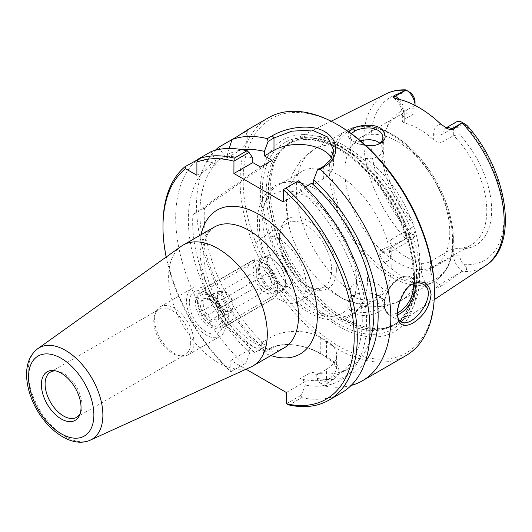 <?xml version="1.0" encoding="UTF-8"?>
<svg xmlns="http://www.w3.org/2000/svg" width="532" height="532" viewBox="0 0 532 532"><rect width="100%" height="100%" fill="white"/><g stroke="black" fill="none" stroke-linecap="round" stroke-linejoin="round"><path stroke-width="0.4" stroke-dasharray="2.66 2" d="M195.49 302.642A19.445 11.225 60 0 1 199.513 293.744A19.445 11.225 60 0 1 209.242 294.701A19.445 11.225 60 0 1 222.988 318.522A19.445 11.225 60 0 1 218.958 327.426A19.445 11.225 60 0 1 203.975 322.212A19.445 11.225 60 0 1 195.49 302.642M189.319 302.642A23.807 13.746 -120 0 0 206.157 331.802A23.807 13.746 -120 0 0 222.988 322.079A23.807 13.746 -120 0 0 206.157 292.926A23.807 13.746 -120 0 0 189.319 302.642M285.671 282.332A19.445 11.225 -120 0 0 277.185 262.761A19.445 11.225 -120 0 0 262.203 257.548A19.445 11.225 -120 0 0 258.173 266.452A19.445 11.225 -120 0 0 266.658 286.023A19.445 11.225 -120 0 0 281.647 291.23A19.445 11.225 -120 0 0 285.671 282.332M225.794 323.702A27.777 16.033 60 0 1 220.042 336.417A27.777 16.033 60 0 1 192.265 320.384A27.777 16.033 60 0 1 192.265 288.311A27.777 16.033 60 0 1 213.671 295.752A27.777 16.033 60 0 1 225.794 323.702M285.358 281.601A18.334 10.587 60 0 1 281.561 290A18.334 10.587 60 0 1 263.227 279.413A18.334 10.587 60 0 1 263.227 258.239A18.334 10.587 60 0 1 277.358 263.154A18.334 10.587 60 0 1 285.358 281.601M292.979 277.205A18.334 10.587 -120 0 0 284.979 258.752A18.334 10.587 -120 0 0 270.848 253.844A18.334 10.587 -120 0 0 270.848 275.011A18.334 10.587 -120 0 0 289.182 285.598A18.334 10.587 -120 0 0 292.979 277.205M181.173 246.336A69.778 40.286 -120 0 0 183.061 325.697A69.778 40.286 -120 0 0 250.845 367.014M230.895 371.748L245.937 363.063L230.828 371.708A135.201 78.058 60 0 1 166.17 257.036M230.828 371.708L230.828 360.437L246.023 369.208M55.601 370.857A26.115 15.076 60 0 1 56.971 370.97A26.115 15.076 60 0 1 82.021 405.351A26.115 15.076 60 0 1 80.811 412.253A26.115 15.076 60 0 1 80.219 413.497M190.695 342.608A26.115 15.076 60 0 1 185.289 354.565A26.115 15.076 60 0 1 178.819 355.669A26.115 15.076 60 0 1 159.174 339.489A26.115 15.076 60 0 1 154.985 314.379A26.115 15.076 60 0 1 159.174 309.331A26.115 15.076 60 0 1 179.297 316.327A26.115 15.076 60 0 1 190.695 342.608M193.907 342.109A27.777 16.033 60 0 1 188.155 354.824A27.777 16.033 60 0 1 181.272 356.001A27.777 16.033 60 0 1 160.378 338.791A27.777 16.033 60 0 1 155.923 312.091A27.777 16.033 60 0 1 160.378 306.718A27.777 16.033 60 0 1 181.784 314.159A27.777 16.033 60 0 1 193.907 342.109M253.93 254.662A36.888 21.3 -120 0 0 270.03 291.782A36.888 21.3 -120 0 0 298.459 301.664A36.888 21.3 -120 0 0 306.1 284.78A36.888 21.3 -120 0 0 290 247.653A36.888 21.3 -120 0 0 261.571 237.771A36.888 21.3 -120 0 0 253.93 254.662M272.071 160.351L204.488 207.999L192.923 214.675L260.507 167.028M265.062 352.018L264.171 351.685L269.179 348.799C282.958 340.42 307.749 345.474 321.647 354.199L327.885 357.797C342.375 365.95 342.475 374.302 328.171 382.854L323.163 385.74L320.57 384.071L326.429 380.686L334.016 374.834L336.65 368.862L334.016 362.964L326.429 357.384L320.264 353.82C307.27 345.634 283.948 340.719 270.921 348.64L265.062 352.018L261.279 346.272L261.279 342.854L266.372 345.793L254.808 352.47A119.939 69.246 60 0 1 192.923 214.675M254.808 352.47L249.714 349.531L249.714 352.949A126.031 72.764 60 0 1 213.146 162.832L215.793 164.355L215.793 161.302A126.031 72.764 60 0 1 252.8 158.064M266.372 345.793A119.939 69.246 60 0 1 204.488 207.999M261.279 346.272A126.031 72.764 60 0 1 224.71 156.155L219.929 149.239M264.171 351.685A137.382 79.321 60 0 1 215.354 150.25M261.279 342.854L270.921 337.288A34.893 20.143 180 0 1 320.264 337.288L326.429 340.852A34.893 20.143 180 0 1 336.65 355.097A34.893 20.143 180 0 1 326.429 369.341L316.793 374.907L316.793 378.325L320.57 384.071M286.402 403.795L301.445 395.11L301.777 397.65L289.062 404.992M301.777 397.65A137.382 79.321 -120 0 0 341.531 392.842M298.725 180.694L283.303 189.592M162.978 225.116A137.382 79.321 -120 0 0 231.187 371.575M213.146 162.832L197.784 159.314A137.382 79.321 -120 0 0 243.902 364.24M397.617 315.742L397.357 312.364C396.36 307.449 402.431 289.129 410.511 285.285L411.229 284.839M354.977 295.253C352.264 296.783 350.661 299.43 350.162 303.187C349.245 318.442 383.831 312.597 382.874 302.096C382.362 297.92 378.205 294.934 370.412 293.132L363.915 292.647C359.605 293.092 356.626 293.963 354.977 295.253L353.241 295.599C355.11 294.156 358.502 293.179 363.423 292.673L370.91 293.232C388.699 296.371 390.089 309.584 372.792 314.206C362.418 316.972 354.631 315.383 349.438 309.438C345.72 305.521 349.058 297.474 353.241 295.599M419.628 275.363A105.635 60.987 60 0 1 399.585 322.585A105.635 60.987 60 0 1 386.784 327.845A105.635 60.987 60 0 1 292.115 262.735A105.635 60.987 60 0 1 283.064 148.195A105.635 60.987 60 0 1 294.023 139.736A105.635 60.987 60 0 1 374.734 170.36A105.635 60.987 60 0 1 419.628 275.363M405.816 238.941L380.387 250.466L383.02 251.988A12.562 7.255 -120 0 0 389.298 252.607A12.562 7.255 -120 0 0 391.898 246.861L391.898 239.068L415.033 225.714L415.033 222.868A76.661 44.262 60 0 1 386.811 127.254A76.661 44.262 60 0 1 415.033 108.894L415.033 113.17A74.141 42.806 -120 0 0 397.298 116.395A74.141 42.806 -120 0 0 385.394 130.726A74.141 42.806 -120 0 0 415.033 225.714L415.033 229.944A8.199 4.735 60 0 1 410.93 233.98L407.066 233.016C405.564 232.71 405.012 233.395 405.404 235.051L406.362 238.755L405.816 238.941A99.331 57.35 60 0 1 386.059 93.871M391.898 239.068L390.907 239.872L389.983 242.333L391.898 246.243L391.898 252.201A19.105 11.032 60 0 1 383.778 261.817L379.728 255.473C378.684 253.405 378.904 251.736 380.387 250.466M383.778 261.817A101.266 58.467 -120 0 0 429.444 288.178A19.105 11.032 60 0 1 421.324 269.185L421.324 263.227A74.141 42.806 60 0 1 391.898 246.243M421.324 269.185A6.544 3.777 0 0 0 430.574 269.185A12.562 7.255 -120 0 0 439.459 284.573L442.085 286.09L436.167 288.058L429.444 288.178M442.085 286.09L462.375 271.087L465.799 269.923C467.176 269.285 467.502 268.474 466.777 267.49L463.977 264.603A8.199 4.735 60 0 1 459.874 255.832L459.874 248.757L453.703 248.038A74.141 42.806 -120 0 0 471.438 244.813A74.141 42.806 -120 0 0 486.793 210.872A74.141 42.806 -120 0 0 453.703 135.5L459.874 134.782A76.661 44.262 60 0 1 491.661 210.12A76.661 44.262 60 0 1 459.874 248.757M348.872 131.863C346.392 136.664 349.67 140.681 358.694 143.913L365.903 145.615M350.176 290.798L350.269 289.155L352.118 285.365L356.859 282.146L362.485 280.916L368.244 281.109L374.275 282.578L377.979 284.261L379.735 285.405L382.375 288.351L382.854 289.92L382.787 291.217L380.992 294.243L376.796 297.095L371.602 298.971L365.87 299.855C356.573 299.676 351.346 296.657 350.176 290.798A87.228 50.36 60 0 1 299.649 213.984A87.228 50.36 60 0 1 314.412 149.14A87.228 50.36 60 0 1 350.176 149.512C351.353 154.373 356.58 157.399 365.87 158.569L374.269 158.031L379.715 155.364L382.368 151.82L382.874 149.186L380.919 144.179L379.881 143.148M373.564 145.721L359.625 144.239C353.6 142.051 350.448 139.431 350.162 136.378L351.313 133.612M360.49 140.84L353.8 143.873L350.974 146.626L350.176 149.512M231.992 139.564L245.551 131.737L247.207 130.027L247.214 137.874A34.893 20.143 0 0 0 245.551 131.737M405.916 355.669A137.382 79.321 60 0 1 268.534 276.347A137.382 79.321 60 0 1 268.534 117.712M351.153 385.454A137.382 79.321 60 0 1 323.163 385.74M365.218 361.886A126.031 72.764 60 0 1 316.793 378.325M313.707 184.391L323.343 178.825A34.893 20.143 0 0 0 333.564 164.581A34.893 20.143 0 0 0 331.649 158.004M338.764 125.412A135.201 78.058 -120 0 0 243.164 180.607A135.201 78.058 -120 0 0 338.764 346.192A135.201 78.058 -120 0 0 434.365 290.997M417.161 281.062A110.869 64.013 -120 0 0 299.569 134.776A110.869 64.013 -120 0 0 299.569 291.569A110.869 64.013 -120 0 0 417.161 281.062M196.9 175.261L215.793 164.355M215.793 161.302L211.157 151.593M301.445 395.11L305.228 385.002L305.228 381.584L286.336 392.49M331.662 270.023A36.888 21.3 -120 0 0 315.556 232.896A36.888 21.3 -120 0 0 287.134 223.014A36.888 21.3 -120 0 0 279.493 239.905A36.888 21.3 -120 0 0 305.574 285.086A36.888 21.3 -120 0 0 324.021 286.908A36.888 21.3 -120 0 0 331.662 270.023M336.357 270.023A40.213 23.215 60 0 1 307.922 286.442A40.213 23.215 60 0 1 279.493 237.192A40.213 23.215 60 0 1 307.928 220.773A40.213 23.215 60 0 1 336.357 270.023M421.324 263.227C424.323 263.673 427.402 263.061 430.574 261.392L453.703 248.038L453.703 255.832A12.562 7.255 -120 0 0 462.375 271.087M459.874 134.782L459.874 127.707A8.199 4.735 60 0 1 463.977 123.67L465.513 124.269M446.095 127.906A12.562 7.255 -120 0 0 445.51 128.185A12.562 7.255 -120 0 0 442.91 133.938L442.91 141.731L453.703 135.5L453.703 127.707L459.874 127.707M442.91 141.731C439.745 142.995 436.659 142.383 433.66 139.896L433.66 133.938A19.105 11.032 60 0 1 440.968 124.302M396.925 98.872A19.105 11.032 60 0 1 404.234 116.954L404.234 122.912A74.141 42.806 60 0 1 433.66 139.896M404.234 122.912L402.318 121.476L404.234 119.401L404.234 111.614A12.562 7.255 -120 0 0 399.106 99.351M415.033 105.403L415.033 113.17L404.234 119.401M449.773 232.245A74.141 42.806 60 0 1 434.418 266.186A74.141 42.806 60 0 1 360.277 223.38A74.141 42.806 60 0 1 360.277 137.768A74.141 42.806 60 0 1 417.407 157.632A74.141 42.806 60 0 1 449.773 232.245M415.033 101.818L415.033 108.894M405.61 89.855L409.075 91.684M367.532 279.726A74.141 42.806 -120 0 0 299.755 182.709A74.141 42.806 -120 0 0 278.037 185.249A74.141 42.806 -120 0 0 262.682 219.191A74.141 42.806 -120 0 0 295.047 293.804A74.141 42.806 -120 0 0 352.177 313.667A74.141 42.806 -120 0 0 365.238 296.131A74.141 42.806 -120 0 0 367.532 279.726M391.193 266.067A74.141 42.806 60 0 1 375.838 300.008A74.141 42.806 60 0 1 323.409 284.82A74.141 42.806 60 0 1 288.637 224.59A74.141 42.806 60 0 1 301.691 171.59A74.141 42.806 60 0 1 358.827 191.453A74.141 42.806 60 0 1 391.193 266.067M415.033 222.868L415.033 229.944M456.303 121.954A12.562 7.255 -120 0 0 453.703 127.707L442.91 133.938A6.544 3.777 180 0 1 433.66 133.938M406.362 238.755A12.562 7.255 -120 0 0 412.426 239.254A12.562 7.255 -120 0 0 415.033 233.508L391.898 246.861A6.544 3.777 180 0 0 389.983 249.528L389.983 242.333M229.226 148.448L227.357 154.626L227.357 157.678L236.993 152.119A34.893 20.143 0 0 0 247.214 137.874M227.357 157.678L224.71 156.155M249.714 352.949L245.937 363.063M227.357 154.626A126.031 72.764 60 0 1 242.798 149.844M230.828 360.437L249.714 349.531M305.228 381.584L300.134 378.638L311.699 371.961L316.793 374.907M369.354 342.329A119.939 69.246 60 0 1 349.005 368.383A119.939 69.246 60 0 1 311.699 371.961M305.328 186.905L300.134 189.904A119.939 69.246 60 0 1 337.441 375.06A119.939 69.246 60 0 1 300.134 378.638M300.134 189.904L302.143 191.068L302.143 186.546A126.031 72.764 60 0 1 366.575 320.769A126.031 72.764 60 0 1 305.228 385.002M302.143 186.546L298.372 180.893M283.257 201.967L302.143 191.068M265.402 263.912L265.402 263.912C268.168 265.468 270.223 267.842 271.573 271.034L222.23 299.523C216.697 298.745 212.587 297.554 209.894 295.958C207.128 294.402 205.073 292.028 203.723 288.836L253.066 260.348C258.599 261.126 262.708 262.316 265.402 263.912A17.443 10.075 -120 0 0 253.066 271.034A17.443 10.075 -120 0 0 265.402 292.401C262.708 290.805 258.599 289.614 253.066 288.836L203.723 317.325C205.073 320.517 207.128 322.891 209.894 324.447C212.587 326.043 216.697 327.233 222.23 328.011L271.573 299.523C270.223 296.331 268.168 293.957 265.402 292.401A17.443 10.075 -120 0 0 277.737 285.278A17.443 10.075 -120 0 0 265.402 263.912L265.402 263.912M209.894 324.447L209.894 324.447A17.443 10.075 -120 0 0 222.23 317.325A17.443 10.075 -120 0 0 209.894 295.958A17.443 10.075 -120 0 0 197.558 303.08A17.443 10.075 -120 0 0 209.894 324.447M203.723 288.836A21.805 12.588 -120 0 0 202.074 289.541A21.805 12.588 -120 0 0 197.558 299.523A21.805 12.588 -120 0 0 203.723 317.325M222.23 328.011A21.805 12.588 -120 0 0 223.879 327.306A21.805 12.588 -120 0 0 222.23 299.523M253.066 260.348A21.805 12.588 -120 0 0 251.417 261.052A21.805 12.588 -120 0 0 253.066 288.836M202.526 300.387C206.709 299.23 209.282 298.997 210.246 299.696C214.436 301.97 217.009 305.175 217.974 309.311L219.171 313.767L217.974 319.612C217.009 318.907 214.436 319.14 210.246 320.297C209.282 316.168 206.709 312.962 202.526 310.688C204.135 306.326 204.135 302.894 202.526 300.387L217.588 291.689L217.588 301.99L225.315 311.606L233.036 310.914L233.036 300.613L225.315 291.004L217.588 291.689M202.526 310.688L217.588 301.99M209.894 299.496A13.12 7.574 -120 0 0 201.861 300.208A13.12 7.574 -120 0 0 201.861 310.921A13.12 7.574 -120 0 0 212.295 321.94A13.12 7.574 -120 0 0 219.171 315.562A13.12 7.574 -120 0 0 209.894 299.496L210.246 299.696L225.315 291.004M217.974 309.311L233.036 300.613M217.974 319.612L233.036 310.914M210.246 320.297L225.315 311.606M217.601 296.849A10.906 6.298 -120 0 0 222.363 307.822A10.906 6.298 -120 0 0 230.762 310.748A10.906 6.298 -120 0 0 230.762 298.153A10.906 6.298 -120 0 0 219.862 291.862A10.906 6.298 -120 0 0 217.601 296.849M256.125 274.612A10.906 6.298 -120 0 0 263.839 287.965A10.906 6.298 -120 0 0 269.285 288.504A10.906 6.298 -120 0 0 269.292 275.915A10.906 6.298 -120 0 0 258.386 269.618A10.906 6.298 -120 0 0 256.125 274.612L256.125 272.803A13.12 7.574 60 0 1 265.402 267.443A13.12 7.574 60 0 1 274.678 283.509A13.12 7.574 60 0 1 265.402 288.869A13.12 7.574 60 0 1 256.125 272.803M271.573 299.523A21.805 12.588 -120 0 0 273.222 298.824A21.805 12.588 -120 0 0 277.737 288.836A21.805 12.588 -120 0 0 271.573 271.034M199.839 259.031A69.778 40.286 60 0 1 214.29 227.091L209.847 230.994C206.064 235.41 204.022 242.951 203.729 253.604C203.337 276.161 216.99 308.128 236.321 328.038C245.066 337.128 253.691 343.459 262.203 347.03C271.393 350.781 278.682 351.087 284.075 347.955A69.778 40.286 60 0 1 230.296 329.261A69.778 40.286 60 0 1 199.839 259.031M201.149 234.672A83.078 47.966 -120 0 0 199.839 248.178A83.078 47.966 -120 0 0 270.934 355.542M37.706 348.726A52.821 30.497 -120 0 0 39.129 408.795A52.821 30.497 -120 0 0 90.44 440.064M328.171 382.854L326.429 380.686L326.429 369.341M326.429 340.852L326.429 357.384L327.885 357.797M320.264 337.288L320.264 353.82L321.647 354.199M270.921 337.288L270.921 348.64L269.179 348.799M414.847 283.297A21.805 12.588 120 0 0 410.731 277.099A21.805 12.588 120 0 0 393.926 282.938A21.805 12.588 120 0 0 384.41 304.883A21.805 12.588 120 0 0 388.925 314.871A21.805 12.588 120 0 0 397.577 314.897M397.584 312.876A20.495 11.837 -60 0 1 384.41 303.925A20.495 11.837 -60 0 1 397.397 279.672A20.495 11.837 -60 0 1 413.105 283.902M485.33 265.807A99.331 57.35 60 0 1 462.055 271.406M397.564 314.026L397.357 312.364M323.343 166.476L323.343 178.825M356.5 281.647A68.695 39.661 60 0 1 283.636 288.158A68.695 39.661 60 0 1 283.636 191.015A68.695 39.661 60 0 1 356.5 281.647M430.574 261.392L430.574 269.185L453.703 255.832L459.874 255.832M463.977 264.603A94.104 54.331 -120 0 0 503.99 217.242A94.104 54.331 -120 0 0 463.977 123.67M410.93 93.047A94.104 54.331 -120 0 0 370.91 140.408A94.104 54.331 -120 0 0 410.93 233.98M405.404 89.868L407.066 90.773M415.007 105.389L404.234 111.614A6.544 3.777 180 0 0 402.318 114.28C401.893 107.976 398.993 102.41 393.62 97.589M465.799 269.923L466.777 267.49M453.291 239.832A85.918 49.602 60 0 1 362.166 247.972A85.918 49.602 60 0 1 362.166 126.463A85.918 49.602 60 0 1 453.291 239.832M452.619 241.289A87.228 50.36 -120 0 0 414.541 153.509A87.228 50.36 -120 0 0 347.329 130.134A87.228 50.36 -120 0 0 347.323 230.855A87.228 50.36 -120 0 0 434.551 281.222A87.228 50.36 -120 0 0 452.619 241.289M365.87 158.569A87.228 50.36 60 0 1 419.701 260.294A87.228 50.36 60 0 1 401.64 300.221A87.228 50.36 60 0 1 365.87 299.855M405.404 235.051L407.066 233.016M404.912 239.347L383.02 251.988A6.544 3.777 -60 0 0 379.728 255.473M404.234 116.954A6.544 3.777 180 0 1 402.318 114.28L402.318 121.476M391.898 252.201A6.544 3.777 180 0 1 389.983 249.528L389.284 252.62L412.426 239.254M461.344 271.932L439.459 284.573A6.544 3.777 120 0 0 436.167 288.058M236.993 136.677L236.993 152.119M417.008 276.241A104.851 60.535 60 0 1 384.41 328.324A104.851 60.535 60 0 1 290.439 263.699A104.851 60.535 60 0 1 281.455 150.011A104.851 60.535 60 0 1 364.593 164.122A104.851 60.535 60 0 1 417.008 276.241M416.463 276.48A104.764 60.482 60 0 1 394.771 324.434A104.764 60.482 60 0 1 290.007 263.952A104.764 60.482 60 0 1 290.007 142.982A104.764 60.482 60 0 1 370.738 171.051A104.764 60.482 60 0 1 416.463 276.48M414.362 277.691A104.764 60.482 60 0 1 392.669 325.651A104.764 60.482 60 0 1 287.905 265.162A104.764 60.482 60 0 1 287.905 144.199A104.764 60.482 60 0 1 368.636 172.262A104.764 60.482 60 0 1 414.362 277.691M414.641 279.965A107.743 62.204 60 0 1 300.361 290.173A107.743 62.204 60 0 1 300.361 137.801A107.743 62.204 60 0 1 414.641 279.965M209.242 294.701L206.157 292.926M222.988 318.522L222.988 322.079M262.203 257.548L199.513 293.744M218.965 327.426L281.647 291.23M281.561 289.993L289.182 285.598M263.227 258.239L270.848 253.844M56.971 370.97L54.138 370.585M80.811 412.253L79.727 414.907M76.615 417.301L185.289 354.565M50.5 372.074L159.174 309.331M178.819 355.669L181.272 356.001M154.985 314.379L155.923 312.091M188.155 354.824L220.042 336.417M160.378 306.718L192.265 288.311M336.65 368.862L336.65 355.097M422.947 284.148L410.731 277.099C407.419 275.323 403.602 275.643 399.273 278.056C395.05 280.53 391.439 284.321 388.44 289.421C382.435 301.178 382.594 309.664 388.925 314.864L401.141 321.92M370.412 293.132L370.91 293.232M363.915 292.647L363.423 292.673M331.15 121.236L294.023 139.736M434.178 299.676L399.585 322.585M350.162 290.372L350.162 303.18M382.874 290.372L382.874 302.096M373.125 145.788L374.056 145.655M359.625 144.239L358.694 143.913M350.162 136.378L350.162 149.186M382.874 137.456L382.874 149.186M410.511 285.285L411.961 284.341M333.564 150.13L333.564 164.581M305.574 285.086L307.922 286.442M279.493 239.905L279.493 237.192M287.134 223.014L261.571 237.771M324.021 286.908L298.459 301.664M385.394 130.726L386.811 127.254M434.418 266.186L471.438 244.813M360.277 137.768L397.298 116.395M299.755 182.709C276.407 176.631 257.069 194.971 257.455 221.186C256.158 254.868 282.046 298.572 310.508 313.381C316.507 316.693 322.472 318.814 328.397 319.732C336.337 320.942 343.539 319.759 350.009 316.181C357.351 311.838 362.425 305.149 365.238 296.131M323.409 284.82L343.133 299.05L367.246 306.891L384.962 306.385L401.64 300.221L434.551 281.222C446.94 273.495 453.217 259.829 453.384 240.218C453.763 210.014 435.369 170.745 410.199 147.783C386.944 126.975 365.983 121.09 347.323 130.141L314.412 149.14L300.733 160.498L291.443 175.587L286.176 200.391L288.637 224.59M352.177 313.667L375.838 300.008M278.037 185.249L301.691 171.59M446.042 127.88L445.497 128.199L447.685 128.704M337.441 375.06L349.005 368.383M283.064 148.195L281.455 150.011L290.007 142.982L287.905 144.199C300.134 137.303 315.19 138.027 333.065 146.373C348.773 154.114 363.489 166.589 377.208 183.806C399.492 211.729 413.836 249.315 413.597 278.761C413.191 301.91 406.215 317.538 392.669 325.651L394.771 324.434L384.41 328.324L386.784 327.845M197.558 303.08L197.558 299.523M251.417 261.052L202.074 289.541M219.171 313.767L219.171 315.562M230.762 310.748L269.292 288.504M219.862 291.862L258.386 269.618M263.839 287.965L265.402 288.869M277.737 285.278L277.737 288.836M273.222 298.824L223.879 327.306"/><path stroke-width="0.8" d="M90.44 440.064L250.845 367.014A69.778 40.286 -120 0 0 252.84 365.983A69.778 40.286 -120 0 0 267.297 334.043A69.778 40.286 -120 0 0 236.833 263.812A69.778 40.286 -120 0 0 183.061 245.119A69.778 40.286 -120 0 0 181.173 246.336L37.706 348.726C30.258 354.545 26.553 363.117 26.6 374.455C26.627 381.451 27.99 388.719 30.676 396.254C40.718 425.367 69.825 449.746 90.44 440.064A52.821 30.497 -120 0 0 102.889 415.106A52.821 30.497 -120 0 0 78.869 360.955A52.821 30.497 -120 0 0 37.706 348.726M166.17 257.036A135.201 78.058 60 0 1 162.978 226.898A135.201 78.058 60 0 1 185.535 168.704L185.07 166.656A137.382 79.321 -120 0 0 162.978 225.116L162.978 226.898M246.023 369.208L286.336 392.49L286.336 403.755L289.062 404.992A137.382 79.321 -120 0 0 328.816 400.184A137.382 79.321 -120 0 0 286.01 188.029L298.725 180.694A137.382 79.321 -120 0 1 341.531 392.842L328.816 400.184M286.01 188.029L283.257 189.685A135.201 78.058 60 0 1 354.172 335.433A135.201 78.058 60 0 1 286.336 403.755M283.257 189.685L283.257 201.967L233.907 173.485L233.96 161.103L249.029 152.411L246.954 150.802L234.24 158.144L233.96 161.103M234.24 158.144A137.382 79.321 -120 0 0 198.443 158.928L196.9 162.14A135.201 78.058 60 0 1 233.907 161.196M196.9 162.14L196.9 175.261L185.535 168.704M81.03 407.492A28.03 16.186 60 0 1 79.727 414.907A28.03 16.186 60 0 1 47.195 404.14A28.03 16.186 60 0 1 54.138 370.585A28.03 16.186 60 0 1 81.03 407.492M80.219 413.497A26.115 15.076 60 0 1 76.615 417.301A26.115 15.076 60 0 1 50.5 402.225A26.115 15.076 60 0 1 50.5 372.074A26.115 15.076 60 0 1 55.601 370.857M331.649 158.004A34.893 20.143 0 0 0 274 150.337L264.364 155.903L272.071 160.351L260.507 167.028L252.8 162.579L233.907 173.485M249.029 152.411L252.8 158.064L252.8 162.579M219.929 149.239L218.619 147.284L231.992 139.564A137.382 79.321 60 0 1 267.29 138.646L268.135 141.372L274 137.988L291.895 131.165L311.985 130.054L327.699 137.05L333.564 150.13L330.924 159.294L323.343 166.476L317.478 169.861L320.051 169.11L325.052 166.217C338.611 158.782 339.323 141.339 326.655 132.927C313.262 122.965 286.662 127.128 272.298 135.76L267.29 138.646M215.354 150.25A137.382 79.321 60 0 1 218.619 147.284M185.07 166.656L198.217 159.407M411.229 284.839C415.539 282.459 419.442 282.226 422.947 284.148C439.658 292.188 413.411 329.135 401.141 321.92C399.16 320.57 397.989 318.508 397.617 315.742M446.042 127.88L456.303 121.954A12.562 7.255 -120 0 1 462.375 122.46L466.777 125.246L462.375 122.46L452.965 129.489L451.794 128.81A12.562 7.255 -120 0 0 446.095 127.906M394.185 95.547L404.912 90.713L395.356 96.225L394.185 95.547L392.988 96.844L393.62 97.589L396.925 98.872A100.388 57.961 -120 0 1 440.968 124.302L447.685 128.704L449.427 129.422L452.965 129.489M404.912 90.713L406.268 90.068L410.93 93.047A8.199 4.735 60 0 1 415.033 101.818L415.033 105.376A12.562 7.255 -120 0 0 406.362 90.121L405.404 89.868M365.903 145.615L374.056 145.655C385.102 142.736 387.888 137.495 382.415 129.928C377.474 123.404 359.499 124.508 353.241 128.431L348.872 131.863M351.313 133.612L354.977 130.925C357.704 129.143 367.885 126.882 373.118 128.478C379.329 130.027 382.581 133.02 382.874 137.456C382.601 141.758 379.496 144.511 373.564 145.721M379.881 143.148L376.157 140.953L370.531 139.73L364.819 139.923L360.49 140.84M397.564 314.026L397.703 316.74C399.027 325.431 404.061 327.566 412.819 323.143C423.505 316.394 429.597 306.904 431.08 294.675C429.417 282.592 423.046 279.147 411.961 284.341C403.176 288.504 396.46 308.573 397.564 314.026M245.551 131.737C249.814 128.431 246.961 130.081 236.993 136.677L231.992 139.564L229.226 148.448M320.051 169.11A137.382 79.321 60 0 1 390.814 317.923A137.382 79.321 60 0 1 362.358 380.812A137.382 79.321 60 0 1 351.153 385.454M247.207 130.027L268.534 117.712A137.382 79.321 60 0 1 337.222 124.521A137.382 79.321 60 0 1 434.365 292.78A137.382 79.321 60 0 1 405.916 355.669L362.358 380.812M317.478 169.861L313.707 179.869A126.031 72.764 60 0 1 365.218 361.886M313.707 179.869L313.707 184.391L311.699 183.227A119.939 69.246 60 0 1 369.354 342.329M434.365 292.78L434.365 290.997A135.201 78.058 -120 0 0 338.764 125.412L337.222 124.521M246.954 150.802A137.382 79.321 -120 0 0 211.157 151.593L198.443 158.928M465.799 124.734L467.156 125.638C507.581 170.366 519.578 244.906 485.33 265.807L434.178 299.676M264.364 155.903L264.364 151.381L268.135 141.372M242.798 149.844A126.031 72.764 60 0 1 264.364 151.381M311.699 183.227L305.328 186.905M183.061 245.119L214.29 227.091A69.778 40.286 60 0 1 268.068 245.784A69.778 40.286 60 0 1 298.525 316.008A69.778 40.286 60 0 1 284.075 347.955L252.84 365.983M270.934 355.542A83.078 47.966 -120 0 0 317.178 311.14A83.078 47.966 -120 0 0 262.728 216.823A83.078 47.966 -120 0 0 201.149 234.672M93.871 414.907A46.191 26.667 60 0 1 44.881 419.283A46.191 26.667 60 0 1 44.881 353.953A46.191 26.667 60 0 1 93.871 414.907M397.577 314.897A21.805 12.588 120 0 0 415.246 287.081A21.805 12.588 120 0 0 414.847 283.297M413.105 283.902A20.495 11.837 -60 0 1 413.397 287.081A20.495 11.837 -60 0 1 397.584 312.876M462.055 122.772A99.331 57.35 60 0 1 504.17 221.405A99.331 57.35 60 0 1 485.33 265.807M331.15 121.236L386.059 93.871A99.331 57.35 60 0 1 405.816 90.3M353.241 128.431L354.977 130.925M272.298 135.76L274 137.988L274 150.337M323.343 166.476L325.052 166.217M399.106 99.351A12.562 7.255 -120 0 0 395.356 96.225A6.544 3.777 -60 0 1 392.988 96.844M449.427 129.422A6.544 3.777 120 0 0 451.794 128.81L461.344 123.291M397.49 314.811L397.703 316.74M386.059 93.871C391.998 90.945 398.515 89.609 405.61 89.855"/></g></svg>
